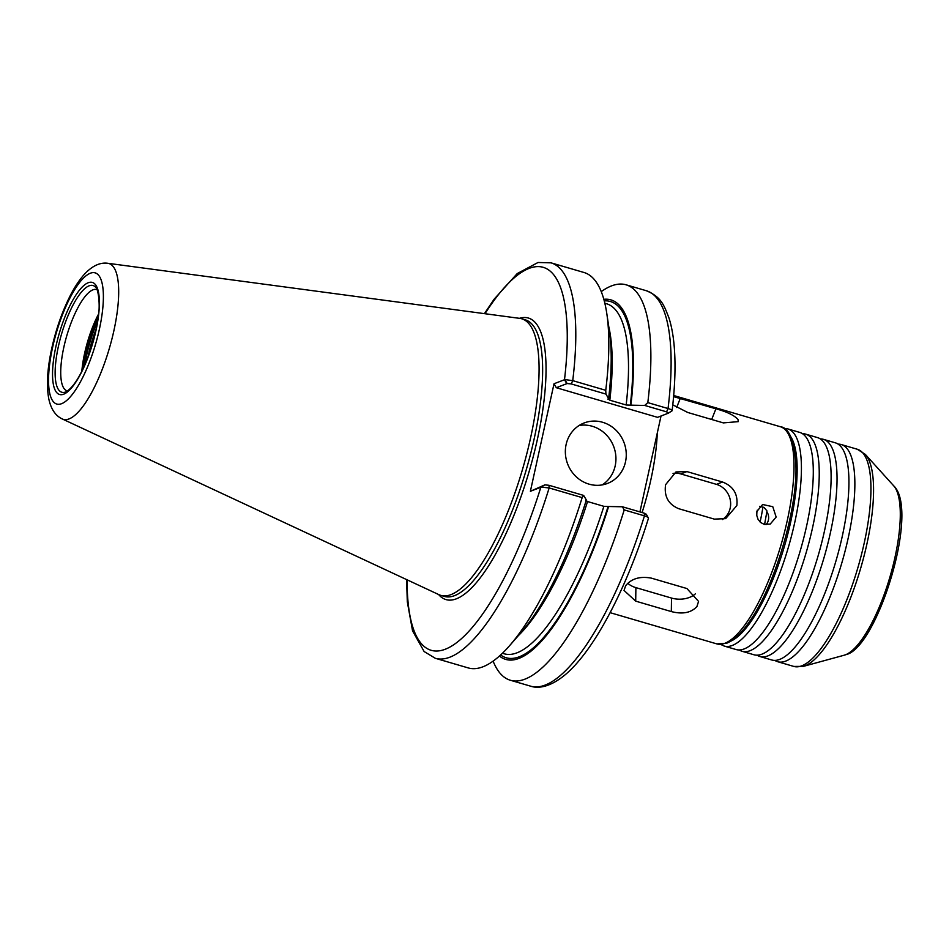 <?xml version="1.0" encoding="UTF-8"?>
<svg xmlns="http://www.w3.org/2000/svg" width="949" height="949" viewBox="0 0 949 949"><rect width="100%" height="100%" fill="white"/><g stroke="black" fill="none" stroke-linecap="round" stroke-linejoin="round"><path stroke-width="1.42" d="M484.417 313.644L494.085 299.243L517.229 273.561L538.024 262.493L551.001 262.837L584.003 272.493A206.016 61.531 106.3 0 1 606.779 313.431A206.016 61.531 106.3 0 1 605.747 390.312L572.733 380.644L564.88 379.588L554.026 383.752L530.384 491.285L541.238 487.122L549.151 487.952L582.152 497.608A206.016 61.531 106.3 0 1 509.53 645.735A206.016 61.531 106.3 0 1 468.272 667.93L435.271 658.274A206.016 61.531 106.3 0 0 549.151 487.952L548.985 485.283L544.833 484.88L541.238 487.122M564.88 379.588L567.111 383.538L571.262 383.942L605.925 394.084L605.747 390.312M605.925 394.084L608.629 398.651L607.811 399.09M606.779 313.431L609.353 330.572A187.297 55.944 106.3 0 1 608.629 398.651M582.152 497.608L583.647 495.425L586.352 499.993A187.297 55.944 106.3 0 1 520.942 632.675L509.53 645.735M646.079 514.512L644.3 513.184L622.402 506.778L624.217 509.921A206.016 61.531 106.3 0 1 510.348 680.243A206.016 61.531 106.3 0 1 493.1 661.121M622.402 506.778L608.617 506.505A187.297 55.944 106.3 0 1 499.435 656.032M624.217 509.921L644.454 515.853C647.515 516.814 648.796 517.679 648.309 518.451M646.269 514.168L648.475 518.237C626.447 589.27 593.516 651.761 564.358 675.439C549.151 687.717 537.561 688.583 530.586 686.163A206.016 61.531 106.3 0 0 644.454 515.853L644.3 513.184M661.026 416.006L639.934 511.902M668.535 413.052L672.117 410.668C674.976 386.895 675.712 365.934 674.324 347.785C673.434 336.29 671.643 326.337 668.95 317.915C664.181 305.958 661.88 297.203 646.316 290.726A206.016 61.531 106.3 0 1 668.049 408.544L647.811 402.613L644.691 405.437L666.578 411.842L668.357 413.171L657.562 417.346L556.316 387.714L554.026 383.752M671.951 410.929C672.414 410.241 671.121 409.446 668.049 408.544L666.578 411.842M601.251 291.616A206.016 61.531 106.3 0 1 626.079 284.807A206.016 61.531 106.3 0 1 647.811 402.613M603.825 299.315A187.297 55.944 106.3 0 1 630.895 405.164L644.691 405.437M670.54 411.807L668.357 413.171M583.647 495.425L548.985 485.283M544.833 484.88L530.384 491.285M556.316 387.714L567.111 383.538M602.152 484.915A32.42 30.154 68.8 0 0 615.177 465.888A32.42 30.154 68.8 0 0 579.139 425.484M566.114 444.512A32.42 30.154 -111.2 0 1 584.098 422.969A32.42 30.154 -111.2 0 1 615.438 429.683A32.42 30.154 -111.2 0 1 625.498 461.89A32.42 30.154 -111.2 0 1 607.502 483.432A32.42 30.154 -111.2 0 1 576.162 476.718A32.42 30.154 -111.2 0 1 566.114 444.512M608.617 506.505L603.884 506.327L587.55 501.547L585.735 500.23M608.024 398.888L609.827 400.205L626.162 404.986L630.895 405.164M107.842 263.288L519.803 318.378A144.094 43.037 106.3 0 1 521.736 318.781A144.094 43.037 106.3 0 1 530.562 437.987A144.094 43.037 106.3 0 1 440.787 595.367A144.094 43.037 106.3 0 1 438.948 594.679L62.278 418.96A81.187 24.247 106.3 0 0 69.087 418.9A81.187 24.247 106.3 0 0 113.892 330.679A81.187 24.247 106.3 0 0 107.842 263.288C100.345 262.232 92.812 265.59 85.22 273.383C79.823 279.16 74.757 286.728 70.024 296.064C61.626 312.802 55.315 331.284 51.092 351.498C47.248 370.169 46.454 385.863 48.731 398.58C50.89 408.972 55.41 415.757 62.278 418.96M81.839 371.13A52.776 15.765 106.3 0 1 84.627 353.277A52.776 15.765 106.3 0 1 98.518 314.119M67.474 390.952A52.776 15.765 106.3 0 1 67.071 390.846A52.776 15.765 106.3 0 1 63.844 347.192A52.776 15.765 106.3 0 1 96.727 289.552A52.776 15.765 106.3 0 1 97.106 289.682M673.588 396.635L715.914 408.794C727.148 411.878 734.526 415.46 738.037 419.553L738.251 421.641L723.352 422.898L687.728 412.471L672.794 404.843M696.922 606.553C691.133 612.805 682.604 614.477 671.323 611.571L635.7 601.144L624.039 590.444L625.664 585.699C631.465 578.593 640.017 576.067 651.299 578.119L686.934 588.546L698.559 601.417L696.922 606.553M695.463 593.73A19.454 12.634 0.8 0 1 671.512 598.06L635.889 587.633A19.454 12.634 0.8 0 1 627.787 583.267M736.839 505.556L725.665 518.629L714.36 519.127L678.737 508.7C668.357 504.358 663.968 496.363 665.581 484.702L675.985 471.938L686.898 471.582L722.521 482.009C733.292 486.208 738.061 494.049 736.839 505.556M673.031 473.444A19.454 18.09 -111.2 0 1 680.813 473.931L716.448 484.358A19.454 18.09 -111.2 0 1 730.362 500.455A19.454 18.09 -111.2 0 1 722.367 519.554M764.574 524.453L767.006 510.965L764.087 507.478L759.71 506.351M766.021 524.69A10.51 9.775 68.8 0 0 768.393 520.076A10.51 9.775 68.8 0 0 767.183 512.246M776.152 517.063L770.208 524.097L764.159 524.346L760.659 522.496L758.085 519.388L756.768 515.497L756.899 511.428L762.628 504.5L772.783 506.695L776.152 517.063M838.157 444.132A113.133 33.796 106.3 0 1 841.253 444.547A113.133 33.796 106.3 0 1 848.181 538.142A113.133 33.796 106.3 0 1 785.736 661.097A113.133 33.796 106.3 0 1 777.694 661.714A113.133 33.796 106.3 0 1 774.859 660.397M820.339 438.924A113.133 33.796 106.3 0 1 823.435 439.34L835.322 442.815A113.133 33.796 106.3 0 1 842.249 536.41A113.133 33.796 106.3 0 1 779.805 659.353A113.133 33.796 106.3 0 1 771.762 659.982L759.888 656.506A113.133 33.796 106.3 0 1 757.053 655.178M823.435 439.34A113.133 33.796 106.3 0 1 830.363 532.935A113.133 33.796 106.3 0 1 767.919 655.878A113.133 33.796 106.3 0 1 759.888 656.506M802.522 433.705A113.133 33.796 106.3 0 1 805.63 434.12L817.504 437.596A113.133 33.796 106.3 0 1 824.432 531.191A113.133 33.796 106.3 0 1 761.988 654.146A113.133 33.796 106.3 0 1 753.945 654.763L742.071 651.287A113.133 33.796 106.3 0 1 739.235 649.958M805.63 434.12A113.133 33.796 106.3 0 1 812.558 527.715A113.133 33.796 106.3 0 1 750.113 650.67A113.133 33.796 106.3 0 1 742.071 651.287M799.687 432.388A113.133 33.796 106.3 0 1 806.614 525.983A113.133 33.796 106.3 0 1 744.17 648.926A113.133 33.796 106.3 0 1 736.127 649.555L724.253 646.079A113.133 33.796 106.3 0 0 732.296 645.45A113.133 33.796 106.3 0 0 794.74 522.508A113.133 33.796 106.3 0 0 787.812 428.912L799.687 432.388M551.001 262.837A206.016 61.531 106.3 0 1 572.733 380.644L571.262 383.942M484.998 313.716A199.527 59.597 106.3 0 1 564.501 379.695L566.79 383.657M519.435 318.33A146.692 43.808 106.3 0 1 536.92 441.451A146.692 43.808 106.3 0 1 456.422 598.795A146.692 43.808 106.3 0 1 438.604 594.513M544.512 484.998L540.859 487.228A199.527 59.597 106.3 0 1 454.417 644.264A199.527 59.597 106.3 0 1 407.121 579.827M608.012 506.742A185.589 55.433 106.3 0 1 500.633 654.94M603.884 506.327A182.35 54.461 106.3 0 1 504.121 653.766L502.401 653.268M587.55 501.547A182.35 54.461 106.3 0 1 518.213 635.794M521.736 318.781L525.295 319.825A144.094 43.037 106.3 0 1 534.121 439.031A144.094 43.037 106.3 0 1 454.595 595.628A144.094 43.037 106.3 0 1 444.346 596.411L440.787 595.367M99.348 329.41A68.352 20.415 106.3 0 1 61.614 403.681A68.352 20.415 106.3 0 1 52.575 347.512A68.352 20.415 106.3 0 1 90.297 273.241A68.352 20.415 106.3 0 1 99.348 329.41M95.932 330.727A58.387 17.438 106.3 0 1 63.713 394.179A58.387 17.438 106.3 0 1 55.979 346.195A58.387 17.438 106.3 0 1 88.21 282.743A58.387 17.438 106.3 0 1 95.932 330.727M608.736 326.492A182.35 54.461 106.3 0 1 609.827 400.205M604.845 303.253L606.565 303.751A182.35 54.461 106.3 0 1 626.162 404.986M604.252 300.88A185.589 55.433 106.3 0 1 630.29 405.401M87.925 357.156A54.069 16.145 106.3 0 1 88.447 354.689A54.069 16.145 106.3 0 1 96.11 329.161M84.983 364.369A54.069 16.145 106.3 0 1 86.881 354.238A54.069 16.145 106.3 0 1 97.533 321.509M83.382 367.927A53.725 16.05 106.3 0 1 85.813 353.835A53.725 16.05 106.3 0 1 98.103 317.654M58.423 346.255A55.588 16.596 106.3 0 1 95.683 287.274C97.688 287.63 101.152 304.095 97.688 320.489C92.978 350.169 78.613 385.602 65.505 392.032L64.971 392.21A55.588 16.596 106.3 0 1 58.423 346.255M715.914 408.794L711.691 419.482M680.279 398.366L676.673 407.489M671.323 611.571L671.512 598.06M635.7 601.144L635.889 587.633M722.521 482.009L716.448 484.358M686.898 471.582L680.813 473.931M724.87 643.28A113.133 33.796 106.3 0 1 716.827 643.896L726.72 643.208C734.55 639.97 742.581 632.129 750.789 619.673C776.531 581.796 797.682 506.351 795.914 464.868C794.218 440.324 789.034 427.608 780.386 426.742A113.133 33.796 106.3 0 1 787.314 520.337A113.133 33.796 106.3 0 1 724.87 643.28M657.289 433.005A113.133 33.796 106.3 0 1 650.729 480.36A113.133 33.796 106.3 0 1 642.105 512.543M841.253 444.547L857.327 449.257A113.133 33.796 106.3 0 1 864.254 542.852A113.133 33.796 106.3 0 1 801.81 665.807A113.133 33.796 106.3 0 1 793.779 666.423L777.694 661.714M790.695 436.611A109.894 32.824 106.3 0 1 790.659 522.069A109.894 32.824 106.3 0 1 730.837 641.144M762.937 506.98A76.893 22.966 106.3 0 1 760.339 520.871A76.893 22.966 106.3 0 1 760.09 521.986M757.266 510.159A74.307 22.195 106.3 0 1 756.65 513.575M844.147 655.225L846.01 654.608C876.9 648.214 920.056 510.598 893.721 485.841A89.728 26.797 106.3 0 1 894.99 557.288A89.728 26.797 106.3 0 1 845.464 654.798A89.728 26.797 106.3 0 1 844.147 655.225L803.317 666.388L793.779 666.423M893.721 485.841L865.358 454.429A112.267 33.535 106.3 0 1 866.935 543.836A112.267 33.535 106.3 0 1 804.966 665.842A112.267 33.535 106.3 0 1 803.317 666.388M406.587 579.578L407.311 601.82L412.554 630.848L424.108 651.524L435.271 658.274M510.348 680.243L530.586 686.163M626.079 284.807L646.316 290.726M671.892 410.976L671.026 411.51M610.136 612.674L716.827 643.896M673.695 395.508L780.386 426.742M787.812 428.912L783.933 428.379M720.706 644.43L724.253 646.079M865.358 454.429L857.327 449.257"/></g></svg>
